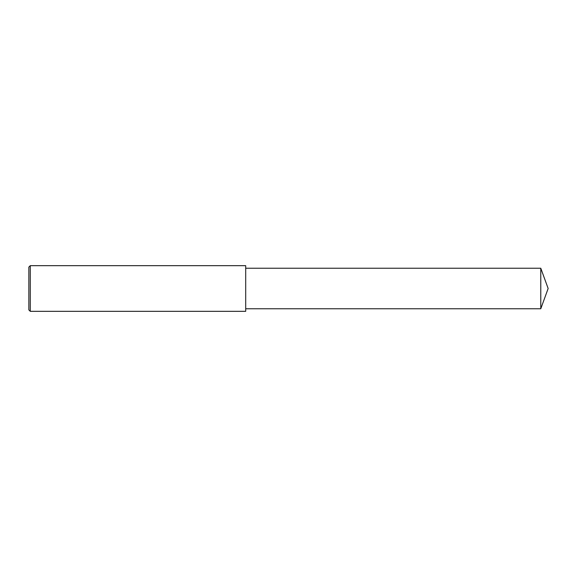 <?xml version="1.0" encoding="UTF-8"?>
<svg xmlns="http://www.w3.org/2000/svg" width="577" height="577" viewBox="0 0 577 577"><rect width="100%" height="100%" fill="white"/><g stroke="black" fill="none" stroke-linecap="round" stroke-linejoin="round"><path stroke-width="0.43" stroke-dasharray="2.88 2.16" d="M30.278 311.328L30.278 265.672M28.85 309.899L28.85 288.5M245.701 311.328L245.701 268.24M540.779 308.76L540.779 268.24"/><path stroke-width="0.87" d="M30.278 265.672L28.85 267.101L28.85 309.899L30.278 311.328L30.278 265.672L245.701 265.672L245.701 311.328L30.278 311.328M540.779 268.24L540.779 308.76L548.15 288.5L540.779 268.24L245.701 268.24M540.779 308.76L245.701 308.76"/></g></svg>
